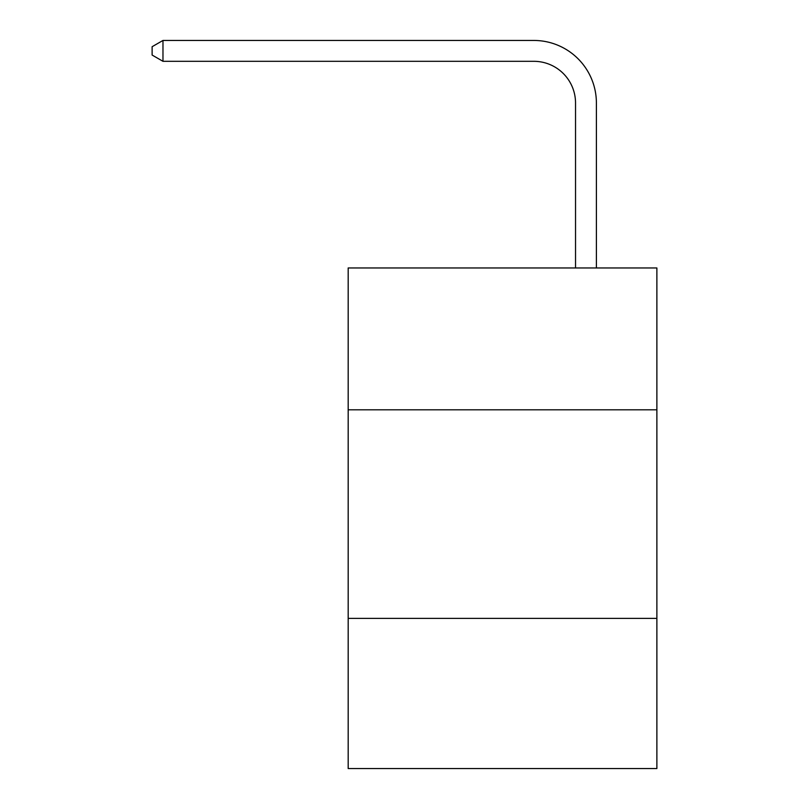 <?xml version="1.0" encoding="UTF-8"?>
<svg xmlns="http://www.w3.org/2000/svg" width="809" height="809" viewBox="0 0 809 809"><rect width="100%" height="100%" fill="white"/><g stroke="black" fill="none" stroke-linecap="round" stroke-linejoin="round"><path stroke-width="1.21" d="M656.878 409.799L656.878 267.961L348.183 267.961L348.183 409.799L656.878 409.799L656.878 768.55L348.183 768.55L348.183 409.799M656.878 618.379L348.183 618.379M575.533 267.961L575.533 103.026A41.714 41.714 0 0 0 533.819 61.312L162.973 61.312L152.122 55.052L152.122 46.71L162.973 40.45L533.819 40.45A62.576 62.576 0 0 1 596.395 103.026L596.395 267.961M575.533 103.026A41.714 41.714 0 0 0 533.819 61.312A41.714 41.714 0 0 1 575.533 103.026A41.714 41.714 0 0 0 533.819 61.312A41.714 41.714 0 0 1 575.533 103.026A41.714 41.714 0 0 0 533.819 61.312A41.714 41.714 0 0 1 575.533 103.026A41.714 41.714 0 0 0 533.819 61.312A41.714 41.714 0 0 1 575.533 103.026A41.714 41.714 0 0 0 533.819 61.312A41.714 41.714 0 0 1 575.533 103.026A41.714 41.714 0 0 0 533.819 61.312A41.714 41.714 0 0 1 575.533 103.026A41.714 41.714 0 0 0 533.819 61.312A41.714 41.714 0 0 1 575.533 103.026A41.714 41.714 0 0 0 533.819 61.312A41.714 41.714 0 0 1 575.533 103.026A41.714 41.714 0 0 0 533.819 61.312A41.714 41.714 0 0 1 575.533 103.026A41.714 41.714 0 0 0 533.819 61.312A41.714 41.714 0 0 1 575.533 103.026A41.714 41.714 0 0 0 533.819 61.312A41.714 41.714 0 0 1 575.533 103.026A41.714 41.714 0 0 0 533.819 61.312A41.714 41.714 0 0 1 575.533 103.026A41.714 41.714 0 0 0 533.819 61.312A41.714 41.714 0 0 1 575.533 103.026A41.714 41.714 0 0 0 533.819 61.312A41.714 41.714 0 0 1 575.533 103.026A41.714 41.714 0 0 0 533.819 61.312A41.714 41.714 0 0 1 575.533 103.026M162.973 40.45L533.819 40.45L162.973 40.45L533.819 40.45L162.973 40.45L533.819 40.45L162.973 40.45L533.819 40.45L162.973 40.45L533.819 40.45L162.973 40.45L533.819 40.45L162.973 40.45L533.819 40.45L162.973 40.45L533.819 40.45L162.973 40.45L533.819 40.45L162.973 40.45L533.819 40.45L162.973 40.45L533.819 40.45L162.973 40.45L533.819 40.45L162.973 40.45L533.819 40.45L162.973 40.45L533.819 40.45L162.973 40.45L533.819 40.45L162.973 40.45L162.973 61.312"/></g></svg>

